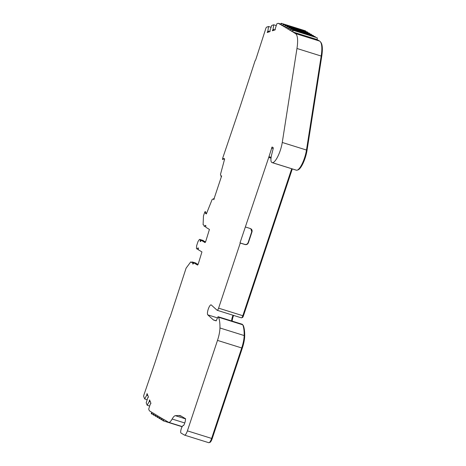 <?xml version="1.0" encoding="UTF-8"?>
<svg xmlns="http://www.w3.org/2000/svg" width="466" height="466" viewBox="0 0 466 466"><rect width="100%" height="100%" fill="white"/><g stroke="black" fill="none" stroke-linecap="round" stroke-linejoin="round"><path stroke-width="0.7" d="M241.714 347.962L211.622 438.43L187.402 430.858L217.494 340.396L241.714 347.962A15.838 4.363 -72.6 0 0 244.167 335.549A44.346 12.227 -72.6 0 0 242.751 324.796L242.326 324.289L218.088 316.711L216.131 320.864L213.644 320.055A10.561 2.913 107.4 0 1 213.475 319.979A10.561 2.913 107.4 0 1 213.329 319.868L207.795 314.865A5.277 1.456 107.4 0 1 208.244 309.168A5.277 1.456 107.4 0 1 211.11 304.88A5.277 1.456 107.4 0 1 211.197 304.921A5.277 1.456 107.4 0 1 211.273 304.974L217.092 310.24A2.639 0.728 107.4 0 0 217.173 310.286A2.639 0.728 107.4 0 0 218.601 308.154L240.258 243.048L239.996 242.897L268.736 157.438L271.02 158.155M233.035 315.243A5.277 1.456 -72.6 0 0 231.654 320.952M213.929 199.693L213.754 199.64A2.639 0.728 107.4 0 1 213.987 198.58L212.164 199.436L206.351 213.941L205.454 213.399L205.419 212.659A1.584 0.437 107.4 0 0 205.372 211.552A1.584 0.437 107.4 0 0 205.355 211.547A1.584 0.437 107.4 0 0 204.498 212.828L203.467 215.927L203.1 224.711L204.172 225.352A1.584 0.437 -72.6 0 0 204.254 226.33L204.626 226.552L205.046 226.086A1.584 0.437 107.4 0 1 205.669 225.387A1.584 0.437 107.4 0 1 205.751 226.511L205.786 227.251L209.426 229.429L205.634 241.743L205.063 242.6L201.405 240.409L200.968 240.87A1.584 0.437 107.4 0 1 200.345 241.574A1.584 0.437 107.4 0 1 200.322 241.557A1.584 0.437 107.4 0 1 200.264 240.45L200.229 239.71L199.698 239.39A1.584 0.437 -72.6 0 0 199.669 239.378A1.584 0.437 -72.6 0 0 199.279 239.664L198.062 241.411L196.623 245.745L196.466 248.122A1.584 0.437 -72.6 0 0 196.588 248.722L197.141 249.054L197.561 248.582A1.584 0.437 107.4 0 1 198.184 247.883A1.584 0.437 107.4 0 1 198.266 249.007L198.3 249.747L201.941 251.925L198.155 264.239L197.584 265.096L193.92 262.911L193.489 263.366A1.584 0.437 107.4 0 1 192.86 264.071A1.584 0.437 107.4 0 1 192.837 264.059A1.584 0.437 107.4 0 1 192.784 262.946L192.388 261.991A1.584 0.437 -72.6 0 0 192.365 261.979A1.584 0.437 -72.6 0 0 191.794 262.568L190.716 261.927L186.091 268.16L170.137 317.055L169.542 317.905L154.601 363.748L143.912 394.947A1.584 0.437 107.4 0 0 143.72 396.566L144.658 398.943L146.872 394.947A2.639 0.728 107.4 0 1 146.86 394.184L147.099 393.613L148.427 396.968L148.188 397.539A2.639 0.728 107.4 0 1 147.99 397.568A2.639 0.728 107.4 0 1 147.879 397.486L146.196 402.805L147.163 405.245L149.376 401.255A2.639 0.728 107.4 0 1 149.359 400.492L149.598 399.921L150.932 403.276L150.693 403.847A2.639 0.728 107.4 0 1 150.495 403.871A2.639 0.728 107.4 0 1 150.384 403.795L148.701 409.101L149.347 410.732A1.584 0.437 107.4 0 0 149.429 410.843L151.572 412.125A1.584 0.437 107.4 0 0 151.456 413.855A1.584 0.437 107.4 0 0 151.485 413.866A1.584 0.437 107.4 0 0 152.341 412.585L153.495 413.278A1.584 0.437 107.4 0 0 153.378 415.008A1.584 0.437 107.4 0 0 153.407 415.02A1.584 0.437 107.4 0 0 154.263 413.738L155.417 414.425A1.584 0.437 107.4 0 0 155.3 416.155A1.584 0.437 107.4 0 0 155.329 416.167A1.584 0.437 107.4 0 0 156.186 414.886L157.339 415.579A1.584 0.437 107.4 0 0 157.223 417.309A1.584 0.437 107.4 0 0 157.252 417.32A1.584 0.437 107.4 0 0 158.108 416.039L159.261 416.726A1.584 0.437 107.4 0 0 159.145 418.456A1.584 0.437 107.4 0 0 159.174 418.474A1.584 0.437 107.4 0 0 160.03 417.187L161.184 417.88A1.584 0.437 107.4 0 0 161.067 419.61A1.584 0.437 107.4 0 0 161.096 419.621A1.584 0.437 107.4 0 0 161.952 418.34L163.106 419.027A1.584 0.437 107.4 0 0 162.989 420.757A1.584 0.437 107.4 0 0 163.018 420.775A1.584 0.437 107.4 0 0 163.875 419.487L168.506 422.26A10.561 2.913 -72.6 0 0 168.686 422.342A10.561 2.913 -72.6 0 0 172.152 419.027A10.561 2.913 107.4 0 1 175.327 415.678L178.775 415.509A52.798 14.551 107.4 0 1 180.255 415.689A52.798 14.551 107.4 0 1 181.14 416.086L185.602 418.759L185.282 421.165A5.015 1.381 107.4 0 1 183.575 425.586A3.961 1.089 -72.6 0 0 183.493 425.522A3.961 1.089 -72.6 0 0 183.423 425.493A3.961 1.089 -72.6 0 0 181.245 428.819A3.961 1.089 -72.6 0 0 181 433.019L184.46 435.093A5.277 1.456 107.4 0 0 184.548 435.133L208.768 442.7A5.277 1.456 107.4 0 0 211.622 438.43M242.238 317.562A2.114 0.583 -72.6 0 0 242.273 317.579A2.114 0.583 -72.6 0 0 243.415 315.872L292.298 168.925M218.088 316.711L218.531 317.23A44.346 12.227 -72.6 0 1 219.946 327.982L244.167 335.549M269.96 30.709L269.896 30.686A2.639 0.728 107.4 0 1 269.93 30.692A2.639 0.728 107.4 0 1 269.977 30.715A2.639 0.728 107.4 0 1 270.134 30.96L269.977 31.583L267.228 32.492L267.379 31.874A2.639 0.728 107.4 0 1 267.816 31.379L268.55 26.504L266.61 27.145A1.584 0.437 107.4 0 0 265.841 28.426L255.671 59.928L255.077 60.778L240.136 106.627L222.795 157.834A1.584 0.437 107.4 0 0 222.672 159.558A1.584 0.437 107.4 0 0 222.69 159.564L222.707 159.57M271.119 157.362L268.969 156.692L272.08 147L273.21 147.67L273.21 148.561L271.69 154.555A9.262 2.551 -72.6 0 0 271.695 162.354L272.08 162.587A9.262 2.551 107.4 0 0 272.237 162.657A9.262 2.551 107.4 0 0 272.424 162.686A15.104 4.165 -72.6 0 0 282.262 142.468L296.964 48.481A26.399 7.275 -72.6 0 0 295.432 33.54L292.788 31.956A1.584 0.437 107.4 0 0 292.875 30.214A1.584 0.437 107.4 0 0 292.019 31.496L290.866 30.808A1.584 0.437 107.4 0 0 290.953 29.067A1.584 0.437 107.4 0 0 290.097 30.348L288.943 29.655A1.584 0.437 107.4 0 0 289.031 27.913A1.584 0.437 107.4 0 0 288.174 29.195L287.021 28.508A1.584 0.437 107.4 0 0 287.108 26.766A1.584 0.437 107.4 0 0 286.252 28.047L285.099 27.354A1.584 0.437 107.4 0 0 285.186 25.613A1.584 0.437 107.4 0 0 284.33 26.894L283.177 26.207A1.584 0.437 107.4 0 0 283.264 24.465A1.584 0.437 107.4 0 0 282.408 25.747L281.254 25.053A1.584 0.437 107.4 0 0 281.342 23.312A1.584 0.437 107.4 0 0 280.485 24.593L278.342 23.312A1.584 0.437 107.4 0 0 278.319 23.3A1.584 0.437 107.4 0 0 278.225 23.306L276.891 23.749L275.132 28.991M275.068 28.974A2.639 0.728 107.4 0 1 275.103 28.979A2.639 0.728 107.4 0 1 275.144 29.003A2.639 0.728 107.4 0 1 275.307 29.247L275.15 29.871L272.394 30.779L272.552 30.162A2.639 0.728 107.4 0 1 272.983 29.667L273.723 24.785L271.725 25.449L269.896 30.686M224.571 159.261L223.313 158.865L223.732 158.399L224.647 158.947L220.476 174.441L221.222 176.835A2.639 0.728 107.4 0 1 221.653 175.898L213.754 199.64M204.76 241.458L201.388 240.404L205.57 241.936M197.275 263.954L193.903 262.9L198.085 264.432M187.402 430.858A5.277 1.456 107.4 0 1 184.548 435.133M217.494 340.396A15.838 4.363 -72.6 0 0 219.946 327.982M268.969 156.692A5.277 1.456 107.4 0 1 268.736 157.438M223.313 158.865A1.584 0.437 107.4 0 1 222.69 159.564M292.788 31.956L317.008 39.523L319.653 41.107L295.432 33.54M296.964 48.481L321.185 56.048A26.399 7.275 -72.6 0 0 319.653 41.107M321.185 56.048L306.482 150.035L282.262 142.468M272.424 162.686L296.644 170.253A15.104 4.165 -72.6 0 0 306.482 150.035M291.71 168.739L242.821 315.721A2.639 0.728 107.4 0 1 241.394 317.853A2.639 0.728 107.4 0 1 241.312 317.806M240.258 243.048L245.099 244.563C246.613 244.86 247.696 244.283 248.355 242.821L252.013 231.823C252.356 230.268 251.826 229.179 250.423 228.567L245.576 227.053M250.947 228.8L250.423 228.567M239.996 242.897L244.842 244.411C246.357 244.708 247.44 244.126 248.098 242.67L251.756 231.672L250.813 228.73M242.751 324.796L218.531 317.23M191.945 262.306L190.716 261.927M195.726 263.034A1.584 0.437 107.4 0 1 195.755 263.04A1.584 0.437 107.4 0 1 195.778 263.051L196.227 263.628M203.03 240.433A1.584 0.437 107.4 0 1 203.06 240.439A1.584 0.437 107.4 0 1 203.089 240.45L203.706 241.126M305.713 31.478A1.584 0.437 -72.6 0 0 305.562 30.878L281.342 23.312M307.636 32.626A1.584 0.437 -72.6 0 0 307.484 32.032L283.264 24.465M309.564 33.779A1.584 0.437 -72.6 0 0 309.407 33.179L285.186 25.613M311.486 34.927A1.584 0.437 -72.6 0 0 311.329 34.333L287.108 26.766M313.408 36.08A1.584 0.437 -72.6 0 0 313.251 35.48L289.031 27.913M315.331 37.228A1.584 0.437 -72.6 0 0 315.173 36.633L290.953 29.067M292.875 30.214L317.096 37.781A1.584 0.437 107.4 0 1 317.008 39.523M296.644 170.253A9.262 2.551 107.4 0 1 296.458 170.224L272.237 162.657M209.572 442.385A4.753 1.311 -72.6 0 0 209.653 442.42A4.753 1.311 -72.6 0 0 212.222 438.576L242.314 348.114A15.308 4.217 -72.6 0 0 244.685 336.114A43.821 12.081 -72.6 0 0 243.293 325.501L242.984 325.408M297.628 169.974A14.574 4.019 -72.6 0 0 307.012 150.466L321.715 56.473A25.869 7.13 -72.6 0 0 320.655 42.179M233.612 315.424A5.808 1.602 -72.6 0 0 232.185 321.115M242.897 325.029L243.293 325.501M271.072 27.29L268.55 26.504M290.866 30.808L292.13 31.199M144.658 398.943L147.157 399.717M214.273 198.644L213.911 198.533M269.75 31.659L267.892 31.076M146.755 395.226L147.873 395.576M269.243 31.828L267.816 31.379M288.943 29.655L290.207 30.051M146.872 394.947L147.734 395.215M268.265 32.148L267.379 31.874M146.86 394.184L147.39 394.347M287.021 28.508L288.285 28.898M285.099 27.354L286.363 27.75M283.177 26.207L284.441 26.597M276.245 25.578L273.723 24.785M281.254 25.053L282.518 25.449M147.163 405.245L149.656 406.026M274.923 29.941L273.064 29.364M149.26 401.529L150.378 401.884M274.416 30.109L272.983 29.667M149.376 401.255L150.238 401.523M273.437 30.436L272.552 30.162M149.359 400.492L149.895 400.655M217.412 317.87L207.795 314.865M192.784 262.946L193.576 263.197M200.264 240.45L201.062 240.695M216.294 320.794L213.329 319.868M242.833 315.686L243.415 315.872M242.349 324.313L218.129 316.746M242.821 315.721L218.601 308.154M213.644 320.055L216.207 320.858M178.775 415.509L181.699 416.423M185.602 418.887L175.327 415.678M184.763 422.971L172.152 419.027M192.388 261.991L195.778 263.051M196.139 263.267L192.749 262.207M198.3 248.815L197.561 248.582M197.165 249.054L198.213 249.386L197.141 249.054M199.698 239.39L203.089 240.45M203.625 240.771L200.229 239.71M205.786 226.319L205.046 226.086M205.454 213.399L206.45 213.713M211.634 438.395L212.222 438.576M242.314 348.114L241.726 347.933M321.144 56.299L321.715 56.473M306.442 150.285L307.012 150.466M244.155 335.951L244.685 336.114M271.462 148.007L273.21 148.549M205.419 212.659L206.729 213.067M278.342 23.312L280.701 24.046L278.319 23.3M163.018 420.775L182.124 426.74M241.965 317.48L242.273 317.579M161.096 419.621L162.861 420.175M159.174 418.474L160.939 419.021M157.252 417.32L159.017 417.874M155.329 416.167L157.094 416.721M153.407 415.02L155.172 415.573M151.485 413.866L153.25 414.42M168.686 422.342L182.218 426.571M192.365 261.979L195.755 263.04M199.669 239.378L203.06 240.439M241.394 317.853L217.173 310.286"/></g></svg>
